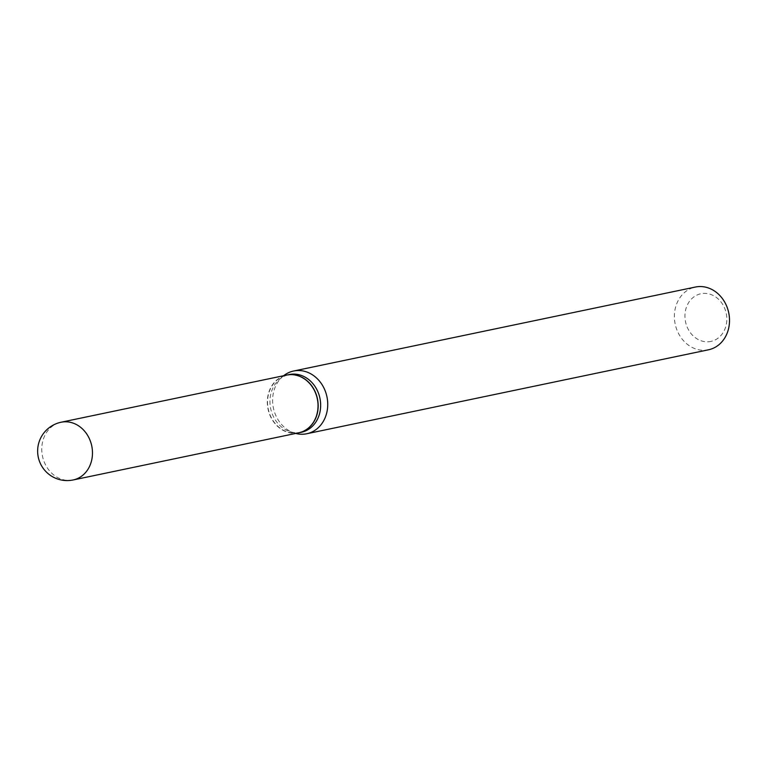 <?xml version="1.0" encoding="UTF-8"?>
<svg xmlns="http://www.w3.org/2000/svg" width="767" height="767" viewBox="0 0 767 767"><rect width="100%" height="100%" fill="white"/><g stroke="black" fill="none" stroke-linecap="round" stroke-linejoin="round"><path stroke-width="0.58" stroke-dasharray="3.83 2.88" d="M298.718 432.818A29.482 25.167 78.2 0 1 268.201 409.808A29.482 25.167 78.2 0 1 286.647 375.092M298.775 432.799A29.482 25.167 78.2 0 1 268.239 409.386A29.482 25.167 78.2 0 1 286.177 375.197A29.482 25.167 78.2 0 1 286.714 375.082M301.326 432.272A29.482 25.167 78.2 0 1 289.897 431.6A29.482 25.167 78.2 0 1 270.665 408.552A29.482 25.167 78.2 0 1 279.063 379.732A29.482 25.167 78.2 0 1 288.66 374.68M299.255 432.435A29.232 24.947 78.2 0 1 268.412 409.751A29.232 24.947 78.2 0 1 286.11 375.475A29.232 24.947 78.2 0 1 316.944 398.15A29.232 24.947 78.2 0 1 299.255 432.435M711.354 341.325A24.362 20.786 78.2 0 1 685.66 322.428A24.362 20.786 78.2 0 1 700.396 293.866A24.362 20.786 78.2 0 1 726.1 312.763A24.362 20.786 78.2 0 1 711.354 341.325M708.516 349.79A32.051 27.353 78.2 0 1 675.257 324.393A32.051 27.353 78.2 0 1 694.749 287.194A32.051 27.353 78.2 0 1 695.401 287.04M295.717 433.441A32.051 27.353 78.2 0 1 294.317 433.029A32.051 27.353 78.2 0 1 273.397 407.986A32.051 27.353 78.2 0 1 282.534 376.655A32.051 27.353 78.2 0 1 283.646 375.715M73.153 479.96A29.482 25.167 78.2 0 1 42.645 456.95A29.482 25.167 78.2 0 1 60.488 422.368M289.897 431.6L294.317 433.029M279.063 379.732L282.534 376.655"/><path stroke-width="1.15" d="M286.647 375.092A29.482 25.167 78.2 0 1 317.164 398.102A29.482 25.167 78.2 0 1 298.718 432.818L73.153 479.96A29.482 25.167 78.2 0 0 73.757 479.826A29.482 25.167 78.2 0 0 91.599 445.243A29.482 25.167 78.2 0 0 61.092 422.233L286.647 375.092M286.714 375.082A29.482 25.167 78.2 0 1 286.781 375.063A29.482 25.167 78.2 0 1 317.375 398.428A29.482 25.167 78.2 0 1 299.446 432.655A29.482 25.167 78.2 0 1 298.842 432.789A29.482 25.167 78.2 0 1 298.775 432.799M288.66 374.68A29.482 25.167 78.2 0 1 289.264 374.545A29.482 25.167 78.2 0 1 319.858 397.91A29.482 25.167 78.2 0 1 301.93 432.137A29.482 25.167 78.2 0 1 301.326 432.272L298.842 432.789M283.646 375.715A32.051 27.353 78.2 0 1 292.965 371.161A32.051 27.353 78.2 0 1 293.617 371.017L695.401 287.04A32.051 27.353 78.2 0 1 728.65 312.437A32.051 27.353 78.2 0 1 709.168 349.637A32.051 27.353 78.2 0 1 708.516 349.79L306.733 433.758A32.051 27.353 78.2 0 1 295.717 433.441M293.617 371.017A32.051 27.353 78.2 0 1 326.867 396.405A32.051 27.353 78.2 0 1 307.385 433.614A32.051 27.353 78.2 0 1 306.733 433.758M60.488 422.368A29.482 25.167 78.2 0 1 61.092 422.233A29.482 29.482 0 0 0 38.35 457.544A29.482 29.482 0 0 0 73.153 479.96M286.781 375.063L289.264 374.545"/></g></svg>
